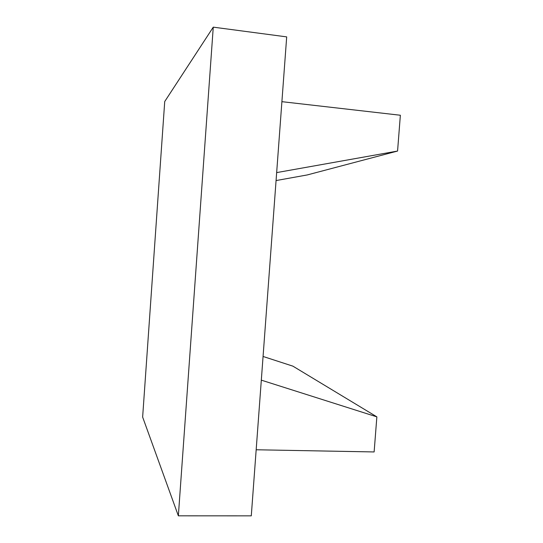<?xml version="1.0" encoding="UTF-8"?>
<svg xmlns="http://www.w3.org/2000/svg" width="543" height="543" viewBox="0 0 543 543"><rect width="100%" height="100%" fill="white"/><g stroke="black" fill="none" stroke-linecap="round" stroke-linejoin="round"><path stroke-width="0.81" d="M281.898 101.67L400.361 115.245L397.571 151.049L307.243 174.941L276.068 180.561M397.571 151.049L276.659 172.599M256.174 449.767L374.127 451.946L376.862 416.861L292.908 366.158L263.07 356.466M376.862 416.861L261.319 380.148M213.263 27.15L286.69 36.883L251.287 515.85L178.355 515.823L142.639 417.072L164.726 101.527L213.263 27.15L178.355 515.823"/></g></svg>
